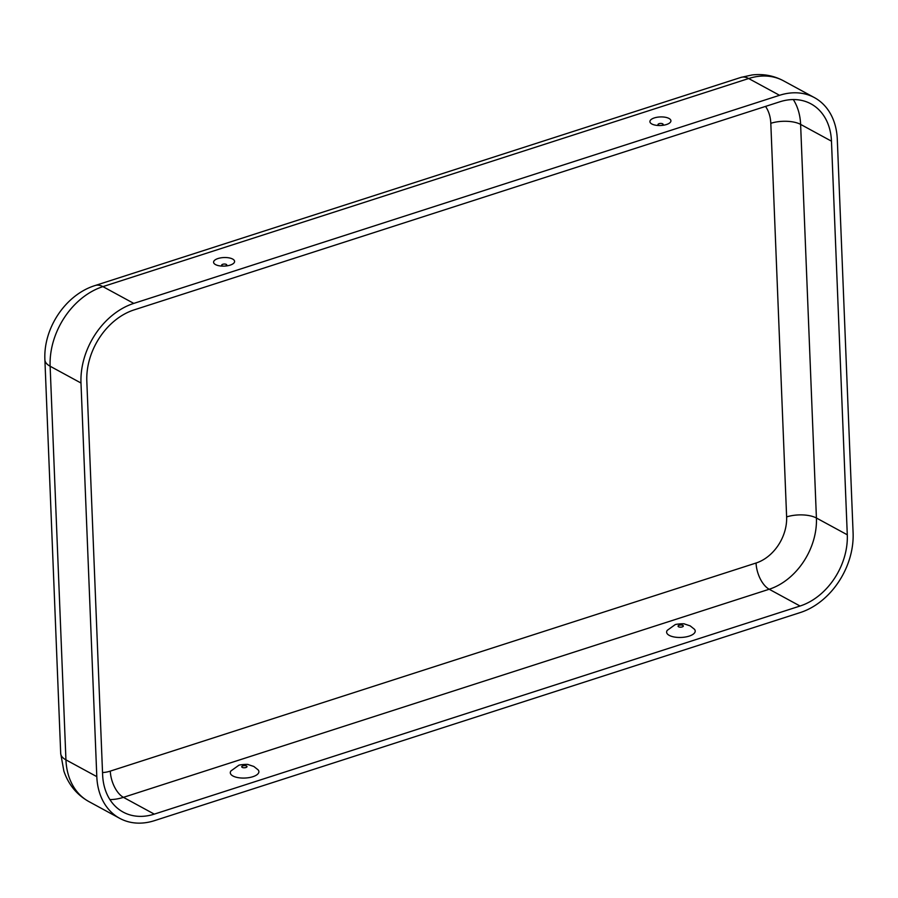 <?xml version="1.0" encoding="UTF-8"?>
<svg xmlns="http://www.w3.org/2000/svg" width="898" height="898" viewBox="0 0 898 898"><rect width="100%" height="100%" fill="white"/><g stroke="black" fill="none" stroke-linecap="round" stroke-linejoin="round"><path stroke-width="1.35" d="M667.27 630.329A14.312 5.837 -2.3 0 0 681.155 637.445A14.312 5.837 -2.3 0 0 694.423 629.24L690.18 625.872L684.512 623.987C684.736 623.437 675.341 624.031 674.926 624.828L667.27 630.329M230.943 770.944A14.312 5.837 -2.3 0 0 244.828 778.05A14.312 5.837 -2.3 0 0 258.096 769.844L253.853 766.477L248.185 764.591C248.42 764.052 239.014 764.636 238.599 765.433L230.943 770.933M154.288 814.127L800.051 606.027A60.615 45.697 118.5 0 0 847.285 534.793L831.469 141.177A60.615 45.697 118.5 0 0 810.973 103.865A60.615 45.697 118.5 0 0 779.801 101.811L134.038 309.911A60.615 45.697 118.5 0 0 86.814 381.145L102.619 774.761A60.615 45.697 118.5 0 0 123.116 812.073A60.615 45.697 118.5 0 0 154.288 814.127L123.43 797.345A21.395 11.023 72.1 0 1 110.297 771.113A39.22 29.567 118.5 0 1 102.529 772.549M96.804 776.635L80.988 383.019A67.743 51.074 -61.5 0 1 133.78 303.401L779.543 95.3A67.743 51.074 -61.5 0 1 814.374 97.59A67.743 51.074 -61.5 0 1 837.295 139.302L853.1 532.918A67.743 51.074 -61.5 0 1 800.32 612.537L154.557 820.626A67.743 51.074 -61.5 0 1 119.715 818.336A67.743 51.074 -61.5 0 1 96.804 776.635L65.936 759.854L50.131 366.238L80.988 383.019M232.672 259.062A10.518 4.288 177.7 0 1 233.794 263.148A10.518 4.288 177.7 0 1 224.253 266.111A10.518 4.288 177.7 0 1 214.51 263.911A10.518 4.288 177.7 0 1 218.876 258.276A10.518 4.288 177.7 0 1 232.672 259.062M668.999 118.457A10.518 4.288 177.7 0 1 670.121 122.543A10.518 4.288 177.7 0 1 660.58 125.507A10.518 4.288 177.7 0 1 650.837 123.307A10.518 4.288 177.7 0 1 655.192 117.672A10.518 4.288 177.7 0 1 668.999 118.457M682.85 625.39A2.638 1.078 -2.3 0 0 678.304 625.715A2.638 1.078 -2.3 0 0 680.942 627.152A2.638 1.078 -2.3 0 0 682.85 625.39M246.523 765.994A2.638 1.078 -2.3 0 0 241.977 766.32A2.638 1.078 -2.3 0 0 244.615 767.756A2.638 1.078 -2.3 0 0 246.523 765.994M223.972 266.122A2.548 1.033 177.7 0 1 222.143 265.752A2.548 1.033 177.7 0 1 222.76 264.281A2.548 1.033 177.7 0 1 226.296 264.405A2.548 1.033 177.7 0 1 224.556 266.1M660.299 125.518A2.548 1.033 177.7 0 1 658.47 125.136A2.548 1.033 177.7 0 1 659.076 123.677A2.548 1.033 177.7 0 1 662.623 123.801A2.548 1.033 177.7 0 1 660.883 125.496M831.469 141.177L800.612 124.395A60.615 45.697 118.5 0 0 793.316 99.566M765.534 106.402A39.22 29.567 118.5 0 1 770.81 123.307A21.395 8.722 177.7 0 1 800.612 124.395L816.417 518.011L847.285 534.793M800.051 606.027L769.193 589.245A60.615 45.697 118.5 0 0 816.417 518.011A21.395 8.722 177.7 0 0 786.626 516.922A39.22 29.567 118.5 0 1 756.06 563.024L110.297 771.113M756.06 563.024A21.395 11.023 -107.9 0 0 769.193 589.245L123.43 797.345A60.615 45.697 118.5 0 1 109.915 799.59M770.81 123.307L786.626 516.922M88.846 801.555C76.813 794.786 68.495 784.639 63.881 771.124L60.705 753.501A28.523 11.629 -2.3 0 0 65.936 759.854A67.743 51.074 118.5 0 0 88.846 801.555L119.715 818.336M783.516 80.82A67.743 51.074 118.5 0 0 748.674 78.53A28.523 14.694 -107.9 0 0 740.973 77.396L752.165 74.949C763.356 73.681 773.807 75.634 783.516 80.82L814.374 97.59M779.543 95.3L748.674 78.53L102.911 286.619A67.743 51.074 118.5 0 0 50.131 366.238A28.523 11.629 -2.3 0 1 44.9 359.885C43.239 328.264 65.576 294.623 95.21 285.497A28.523 14.694 72.1 0 1 102.911 286.619L133.78 303.401M95.21 285.497L740.973 77.396M60.705 753.501L44.9 359.885"/></g></svg>
